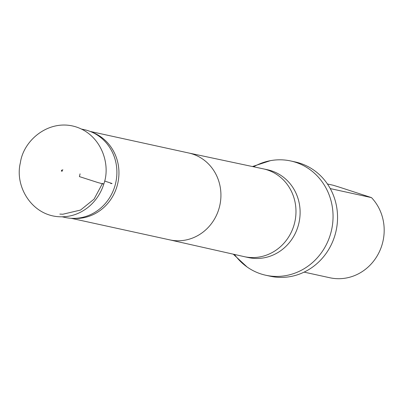 <?xml version="1.0" encoding="UTF-8"?>
<svg xmlns="http://www.w3.org/2000/svg" width="404" height="404" viewBox="0 0 404 404"><rect width="100%" height="100%" fill="white"/><g stroke="black" fill="none" stroke-linecap="round" stroke-linejoin="round"><path stroke-width="0.61" d="M79.406 176.599L80.078 173.841L79.406 176.599L98.127 182.618L103.783 184.108L102.631 183.517M81.785 129.214A44.925 41.94 102.3 0 1 84.421 129.699A44.925 41.94 102.3 0 1 91.218 131.85A44.925 41.94 102.3 0 1 114.751 186.491A44.925 41.94 102.3 0 1 72.291 218.357A44.925 41.94 102.3 0 1 65.216 217.473A44.925 41.94 102.3 0 1 62.63 216.812M304.101 272.124L329.831 277.755A47.248 44.112 -77.7 0 0 378.513 253.49A47.248 44.112 -77.7 0 0 371.483 197.612L339.279 187.118L333.244 185.254L327.437 183.982M371.483 197.612L330.265 188.592M92.375 132.355A44.465 41.511 102.3 0 1 93.536 132.82A44.465 41.511 102.3 0 1 116.822 186.901A44.465 41.511 102.3 0 1 74.796 218.438A44.465 41.511 102.3 0 1 73.548 218.377M253.651 166.791A58.484 54.596 102.3 0 1 270.382 160.671A58.484 54.596 102.3 0 1 290.779 160.979A58.484 54.596 102.3 0 1 330.26 234.911A58.484 54.596 102.3 0 1 265.771 275.24A58.484 54.596 102.3 0 1 247.112 266.999A58.484 54.596 102.3 0 1 234.472 254.449M268.034 275.68A58.484 54.596 -77.7 0 0 270.266 276.22A58.484 54.596 -77.7 0 0 334.754 235.896A58.484 54.596 -77.7 0 0 295.274 161.964A58.484 54.596 -77.7 0 0 293.011 161.519M110.772 183.552L112.065 183.532L104.616 181.012M188.562 152.959A44.465 41.511 102.3 0 1 188.789 153.01A44.465 41.511 102.3 0 1 218.806 209.222A44.465 41.511 102.3 0 1 169.781 239.88A44.465 41.511 102.3 0 1 169.554 239.83M188.678 152.985L263.272 168.837A44.925 41.94 102.3 0 1 263.504 168.887A44.925 41.94 102.3 0 1 293.834 225.679A44.925 41.94 102.3 0 1 244.294 256.661A44.925 41.94 102.3 0 1 244.067 256.611L169.665 239.855M265.559 169.397A44.925 41.94 102.3 0 1 267.64 169.791A44.925 41.94 102.3 0 1 297.97 226.583A44.925 41.94 102.3 0 1 248.43 257.565A44.925 41.94 102.3 0 1 246.374 257.055M103.783 184.108C111.11 164.206 101.162 134.916 75.967 126.886C49.576 118.539 23.518 139.713 20.367 162.807C14.615 185.83 31.047 214.357 57.777 216.655C69.71 217.594 80.376 214.009 89.774 205.909C96.369 200 101.04 192.733 103.783 184.108M59.837 214.09L62.827 214.231L80.542 210.06L94.071 199.127L102.51 183.381M61.767 171.099L62.302 170.311L62.16 171.023L61.817 170.367L61.352 171.134L61.645 170.321L61.6 170.998L62.196 171.235L61.767 171.099M62.933 169.862L61.842 170.074L61.373 171.054M84.421 129.699L81.436 129.048M65.216 217.473L62.246 216.822M93.536 132.82L91.218 131.85M74.796 218.438L72.291 218.357M188.789 153.01L90.178 131.431M169.781 239.88L71.165 218.301M267.64 169.791L263.504 168.887M248.43 257.565L244.294 256.661M247.112 266.999L233.254 254.177M270.382 160.671L252.434 166.534M295.274 161.964L290.779 160.979M270.266 276.22L265.771 275.24"/></g></svg>
